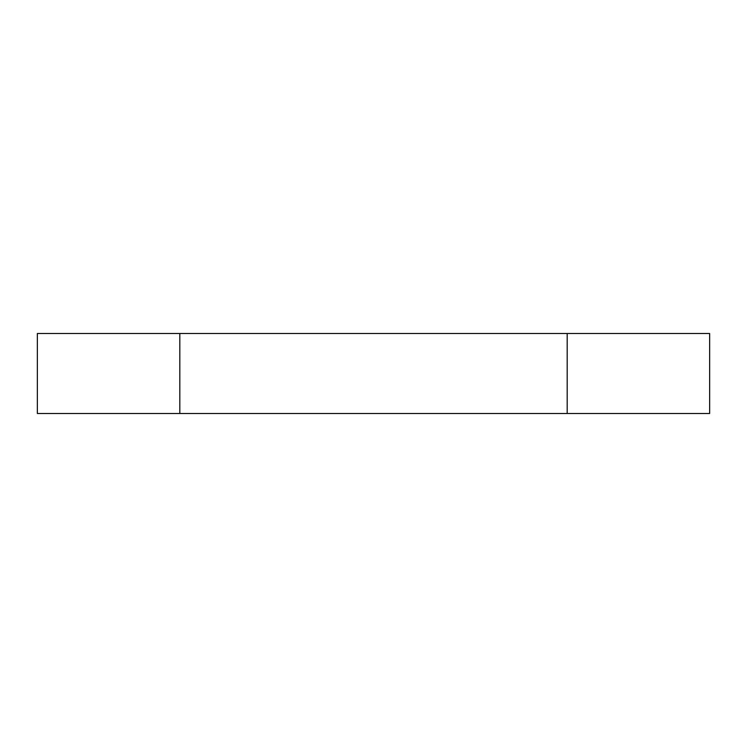 <?xml version="1.0" encoding="UTF-8"?>
<svg xmlns="http://www.w3.org/2000/svg" width="747" height="747" viewBox="0 0 747 747"><rect width="100%" height="100%" fill="white"/><g stroke="black" fill="none" stroke-linecap="round" stroke-linejoin="round"><path stroke-width="1.12" d="M709.65 333.507L37.35 333.507L37.35 413.493L709.65 413.493L709.65 333.507M179.812 333.507L179.812 413.493M567.188 333.507L567.188 413.493"/></g></svg>
